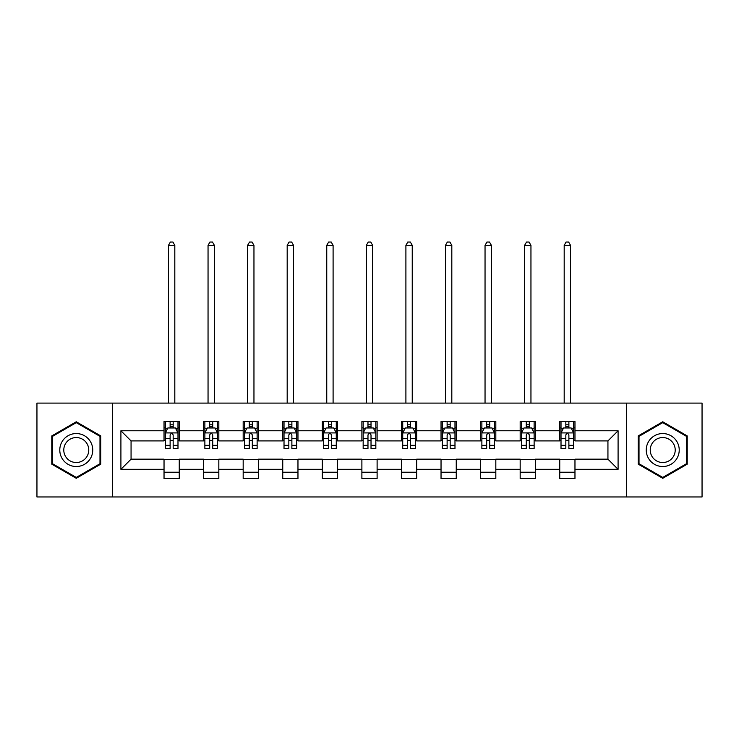 <?xml version="1.0" encoding="UTF-8"?>
<svg xmlns="http://www.w3.org/2000/svg" width="739" height="739" viewBox="0 0 739 739"><rect width="100%" height="100%" fill="white"/><g stroke="black" fill="none" stroke-linecap="round" stroke-linejoin="round"><path stroke-width="1.11" d="M626.46 496.968L702.05 496.968L702.05 403.106L626.46 403.106L626.46 496.968L112.54 496.968L112.54 403.106L36.95 403.106L36.95 496.968L112.54 496.968M626.46 403.106L112.54 403.106M574.97 430.763L574.97 421.498L559.746 421.498L559.746 430.763L535.396 430.763L535.396 421.498L520.173 421.498L520.173 430.763L495.823 430.763L495.823 421.498L480.599 421.498L480.599 430.763L456.249 430.763L456.249 421.498L441.035 421.498L441.035 430.763L416.685 430.763L416.685 421.498L401.462 421.498L401.462 430.763L377.112 430.763L377.112 421.498L361.888 421.498L361.888 430.763L337.538 430.763L337.538 421.498L322.315 421.498L322.315 430.763L297.965 430.763L297.965 421.498L282.751 421.498L282.751 430.763L258.401 430.763L258.401 421.498L243.177 421.498L243.177 430.763L218.827 430.763L218.827 421.498L203.604 421.498L203.604 430.763L179.254 430.763L179.254 421.498L164.03 421.498L164.03 430.763L120.91 430.763L120.91 469.311L131.062 459.168L164.03 459.168L164.03 478.576L179.254 478.576L179.254 459.168L203.604 459.168L203.604 478.576L218.827 478.576L218.827 459.168L243.177 459.168L243.177 478.576L258.401 478.576L258.401 459.168L282.751 459.168L282.751 478.576L297.965 478.576L297.965 459.168L322.315 459.168L322.315 478.576L337.538 478.576L337.538 459.168L361.888 459.168L361.888 478.576L377.112 478.576L377.112 459.168L401.462 459.168L401.462 478.576L416.685 478.576L416.685 459.168L441.035 459.168L441.035 478.576L456.249 478.576L456.249 459.168L480.599 459.168L480.599 478.576L495.823 478.576L495.823 459.168L520.173 459.168L520.173 478.576L535.396 478.576L535.396 459.168L559.746 459.168L559.746 478.576L574.97 478.576L574.97 459.168L607.938 459.168L607.938 440.906L574.97 440.906L574.97 430.763L618.09 430.763L618.09 469.311L574.97 469.311M559.746 469.311L535.396 469.311M520.173 469.311L495.823 469.311M480.599 469.311L456.249 469.311M441.035 469.311L416.685 469.311M401.462 469.311L377.112 469.311M361.888 469.311L337.538 469.311M322.315 469.311L297.965 469.311M282.751 469.311L258.401 469.311M243.177 469.311L218.827 469.311M203.604 469.311L179.254 469.311M164.03 469.311L120.91 469.311M559.746 430.763L559.746 440.906L535.396 440.906L535.396 430.763M520.173 430.763L520.173 440.906L495.823 440.906L495.823 430.763M480.599 430.763L480.599 440.906L456.249 440.906L456.249 430.763M441.035 430.763L441.035 440.906L416.685 440.906L416.685 430.763M401.462 430.763L401.462 440.906L377.112 440.906L377.112 430.763M361.888 430.763L361.888 440.906L337.538 440.906L337.538 430.763M322.315 430.763L322.315 440.906L297.965 440.906L297.965 430.763M282.751 430.763L282.751 440.906L258.401 440.906L258.401 430.763M243.177 430.763L243.177 440.906L218.827 440.906L218.827 430.763M203.604 430.763L203.604 440.906L179.254 440.906L179.254 430.763M164.03 430.763L164.03 440.906L131.062 440.906L120.91 430.763M131.062 440.906L131.062 459.168M618.09 469.311L607.938 459.168M607.938 440.906L618.09 430.763M164.03 427.844L165.305 427.844M170.118 427.844L173.166 427.844M177.988 427.844L179.254 427.844M164.03 440.656L165.305 440.656M170.118 440.656L173.166 440.656M177.988 440.656L179.254 440.656M164.03 459.427L179.254 459.427M164.03 472.23L179.254 472.23M203.604 459.427L218.827 459.427M203.604 472.23L218.827 472.23M203.604 427.844L204.869 427.844M209.691 427.844L212.74 427.844M217.552 427.844L218.827 427.844M203.604 440.656L204.869 440.656M209.691 440.656L212.74 440.656M217.552 440.656L218.827 440.656M243.177 459.427L258.401 459.427M243.177 472.23L258.401 472.23M243.177 427.844L244.443 427.844M249.265 427.844L252.313 427.844M257.126 427.844L258.401 427.844M243.177 440.656L244.443 440.656M249.265 440.656L252.313 440.656M257.126 440.656L258.401 440.656M282.751 459.427L297.965 459.427M282.751 472.23L297.965 472.23M282.751 427.844L284.016 427.844M288.838 427.844L291.877 427.844M296.699 427.844L297.965 427.844M282.751 440.656L284.016 440.656M288.838 440.656L291.877 440.656M296.699 440.656L297.965 440.656M322.315 459.427L337.538 459.427M322.315 472.23L337.538 472.23M322.315 427.844L323.59 427.844M328.402 427.844L331.451 427.844M336.273 427.844L337.538 427.844M322.315 440.656L323.59 440.656M328.402 440.656L331.451 440.656M336.273 440.656L337.538 440.656M361.888 459.427L377.112 459.427M361.888 472.23L377.112 472.23M361.888 427.844L363.163 427.844M367.976 427.844L371.024 427.844M375.837 427.844L377.112 427.844M361.888 440.656L363.163 440.656M367.976 440.656L371.024 440.656M375.837 440.656L377.112 440.656M401.462 459.427L416.685 459.427M401.462 472.23L416.685 472.23M401.462 427.844L402.727 427.844M407.549 427.844L410.598 427.844M415.41 427.844L416.685 427.844M401.462 440.656L402.727 440.656M407.549 440.656L410.598 440.656M415.41 440.656L416.685 440.656M441.035 459.427L456.249 459.427M441.035 472.23L456.249 472.23M441.035 427.844L442.301 427.844M447.123 427.844L450.162 427.844M454.984 427.844L456.249 427.844M441.035 440.656L442.301 440.656M447.123 440.656L450.162 440.656M454.984 440.656L456.249 440.656M480.599 459.427L495.823 459.427M480.599 472.23L495.823 472.23M480.599 427.844L481.874 427.844M486.687 427.844L489.735 427.844M494.557 427.844L495.823 427.844M480.599 440.656L481.874 440.656M486.687 440.656L489.735 440.656M494.557 440.656L495.823 440.656M520.173 459.427L535.396 459.427M520.173 472.23L535.396 472.23M520.173 427.844L521.448 427.844M526.26 427.844L529.309 427.844M534.131 427.844L535.396 427.844M520.173 440.656L521.448 440.656M526.26 440.656L529.309 440.656M534.131 440.656L535.396 440.656M559.746 459.427L574.97 459.427M559.746 472.23L574.97 472.23M559.746 427.844L561.012 427.844M565.834 427.844L568.882 427.844M573.695 427.844L574.97 427.844M559.746 440.656L561.012 440.656M565.834 440.656L568.882 440.656M573.695 440.656L574.97 440.656M76.265 478.299L100.744 464.166L100.744 435.908L76.265 421.775L51.785 435.908L51.785 464.166L76.265 478.299M687.215 435.908L662.735 421.775L638.256 435.908L638.256 464.166L662.735 478.299L687.215 464.166L687.215 435.908M173.166 424.796L170.118 424.796M177.988 445.34L173.166 445.34L173.166 448.518L177.988 448.518L177.988 433.045L175.448 427.973L167.836 427.973L165.305 433.045L165.305 448.518L170.118 448.518L170.118 445.34L165.305 445.34M165.305 433.045L165.305 421.498M177.988 433.045L177.988 421.498M170.118 427.973L170.118 421.498M173.166 421.498L173.166 427.973M173.166 445.34L173.166 434.948C172.15 432.989 171.134 432.989 170.118 434.948L170.118 445.34M174.81 403.106L174.81 245.33L168.474 245.33L168.474 403.106M168.474 245.33L170.376 242.032L172.917 242.032L174.81 245.33M90.546 458.282A16.489 16.489 0 0 0 84.514 435.761A16.489 16.489 0 0 0 61.993 441.793A16.489 16.489 0 0 0 68.025 464.314A16.489 16.489 0 0 0 90.546 458.282M87.082 456.277A12.48 12.48 0 0 0 82.509 439.225A12.48 12.48 0 0 0 65.457 443.797A12.48 12.48 0 0 0 70.029 460.85A12.48 12.48 0 0 0 87.082 456.277M52.552 463.732L52.552 436.343L76.265 422.653L99.987 436.343L99.987 463.732L76.265 477.422L52.552 463.732M662.735 433.553A16.489 16.489 0 0 0 646.246 450.042A16.489 16.489 0 0 0 662.735 466.521A16.489 16.489 0 0 0 679.224 450.042A16.489 16.489 0 0 0 662.735 433.553M662.735 437.553A12.48 12.48 0 0 0 650.246 450.042A12.48 12.48 0 0 0 662.735 462.522A12.48 12.48 0 0 0 675.215 450.042A12.48 12.48 0 0 0 662.735 437.553M686.448 463.732L662.735 477.422L639.013 463.732L639.013 436.343L662.735 422.653L686.448 436.343L686.448 463.732M212.74 424.796L209.691 424.796M217.552 445.34L212.74 445.34L212.74 448.518L217.552 448.518L217.552 433.045L215.021 427.973L207.41 427.973L204.869 433.045L204.869 448.518L209.691 448.518L209.691 445.34L204.869 445.34M204.869 433.045L204.869 421.498M217.552 433.045L217.552 421.498M209.691 427.973L209.691 421.498M212.74 421.498L212.74 427.973M212.74 445.34L212.74 434.948C211.723 432.989 210.707 432.989 209.691 434.948L209.691 445.34M214.384 403.106L214.384 245.33L208.047 245.33L208.047 403.106M208.047 245.33L209.95 242.032L212.481 242.032L214.384 245.33M252.313 424.796L249.265 424.796M257.126 445.34L252.313 445.34L252.313 448.518L257.126 448.518L257.126 433.045L254.595 427.973L246.983 427.973L244.443 433.045L244.443 448.518L249.265 448.518L249.265 445.34L244.443 445.34M244.443 433.045L244.443 421.498M257.126 433.045L257.126 421.498M249.265 427.973L249.265 421.498M252.313 421.498L252.313 427.973M252.313 445.34L252.313 434.948C251.297 432.989 250.281 432.989 249.265 434.948L249.265 445.34M253.957 403.106L253.957 245.33L247.611 245.33L247.611 403.106M247.611 245.33L249.514 242.032L252.054 242.032L253.957 245.33M291.877 424.796L288.838 424.796M296.699 445.34L291.877 445.34L291.877 448.518L296.699 448.518L296.699 433.045L294.159 427.973L286.556 427.973L284.016 433.045L284.016 448.518L288.838 448.518L288.838 445.34L284.016 445.34M284.016 433.045L284.016 421.498M296.699 433.045L296.699 421.498M288.838 427.973L288.838 421.498M291.877 421.498L291.877 427.973M291.877 445.34L291.877 434.948C290.87 432.989 289.854 432.989 288.838 434.948L288.838 445.34M293.531 403.106L293.531 245.33L287.185 245.33L287.185 403.106M287.185 245.33L289.088 242.032L291.628 242.032L293.531 245.33M331.451 424.796L328.402 424.796M336.273 445.34L331.451 445.34L331.451 448.518L336.273 448.518L336.273 433.045L333.732 427.973L326.121 427.973L323.59 433.045L323.59 448.518L328.402 448.518L328.402 445.34L323.59 445.34M323.59 433.045L323.59 421.498M336.273 433.045L336.273 421.498M328.402 427.973L328.402 421.498M331.451 421.498L331.451 427.973M331.451 445.34L331.451 434.948C330.435 432.989 329.418 432.989 328.402 434.948L328.402 445.34M333.095 403.106L333.095 245.33L326.758 245.33L326.758 403.106M326.758 245.33L328.661 242.032L331.201 242.032L333.095 245.33M371.024 424.796L367.976 424.796M375.837 445.34L371.024 445.34L371.024 448.518L375.837 448.518L375.837 433.045L373.306 427.973L365.694 427.973L363.163 433.045L363.163 448.518L367.976 448.518L367.976 445.34L363.163 445.34M363.163 433.045L363.163 421.498M375.837 433.045L375.837 421.498M367.976 427.973L367.976 421.498M371.024 421.498L371.024 427.973M371.024 445.34L371.024 434.948C370.008 432.989 368.992 432.989 367.976 434.948L367.976 445.34M372.668 403.106L372.668 245.33L366.332 245.33L366.332 403.106M366.332 245.33L368.234 242.032L370.766 242.032L372.668 245.33M410.598 424.796L407.549 424.796M415.41 445.34L410.598 445.34L410.598 448.518L415.41 448.518L415.41 433.045L412.879 427.973L405.268 427.973L402.727 433.045L402.727 448.518L407.549 448.518L407.549 445.34L402.727 445.34M402.727 433.045L402.727 421.498M415.41 433.045L415.41 421.498M407.549 427.973L407.549 421.498M410.598 421.498L410.598 427.973M410.598 445.34L410.598 434.948C409.582 432.989 408.565 432.989 407.549 434.948L407.549 445.34M412.242 403.106L412.242 245.33L405.905 245.33L405.905 403.106M405.905 245.33L407.799 242.032L410.339 242.032L412.242 245.33M450.162 424.796L447.123 424.796M454.984 445.34L450.162 445.34L450.162 448.518L454.984 448.518L454.984 433.045L452.444 427.973L444.841 427.973L442.301 433.045L442.301 448.518L447.123 448.518L447.123 445.34L442.301 445.34M442.301 433.045L442.301 421.498M454.984 433.045L454.984 421.498M447.123 427.973L447.123 421.498M450.162 421.498L450.162 427.973M450.162 445.34L450.162 434.948C449.155 432.989 448.139 432.989 447.123 434.948L447.123 445.34M451.815 403.106L451.815 245.33L445.469 245.33L445.469 403.106M445.469 245.33L447.372 242.032L449.912 242.032L451.815 245.33M489.735 424.796L486.687 424.796M494.557 445.34L489.735 445.34L489.735 448.518L494.557 448.518L494.557 433.045L492.017 427.973L484.405 427.973L481.874 433.045L481.874 448.518L486.687 448.518L486.687 445.34L481.874 445.34M481.874 433.045L481.874 421.498M494.557 433.045L494.557 421.498M486.687 427.973L486.687 421.498M489.735 421.498L489.735 427.973M489.735 445.34L489.735 434.948C488.719 432.989 487.703 432.989 486.687 434.948L486.687 445.34M491.389 403.106L491.389 245.33L485.043 245.33L485.043 403.106M485.043 245.33L486.946 242.032L489.486 242.032L491.389 245.33M529.309 424.796L526.26 424.796M534.131 445.34L529.309 445.34L529.309 448.518L534.131 448.518L534.131 433.045L531.59 427.973L523.979 427.973L521.448 433.045L521.448 448.518L526.26 448.518L526.26 445.34L521.448 445.34M521.448 433.045L521.448 421.498M534.131 433.045L534.131 421.498M526.26 427.973L526.26 421.498M529.309 421.498L529.309 427.973M529.309 445.34L529.309 434.948C528.293 432.989 527.276 432.989 526.26 434.948L526.26 445.34M530.953 403.106L530.953 245.33L524.616 245.33L524.616 403.106M524.616 245.33L526.519 242.032L529.05 242.032L530.953 245.33M568.882 424.796L565.834 424.796M573.695 445.34L568.882 445.34L568.882 448.518L573.695 448.518L573.695 433.045L571.164 427.973L563.552 427.973L561.012 433.045L561.012 448.518L565.834 448.518L565.834 445.34L561.012 445.34M561.012 433.045L561.012 421.498M573.695 433.045L573.695 421.498M565.834 427.973L565.834 421.498M568.882 421.498L568.882 427.973M568.882 445.34L568.882 434.948C567.866 432.989 566.85 432.989 565.834 434.948L565.834 445.34M570.526 403.106L570.526 245.33L564.19 245.33L564.19 403.106M564.19 245.33L566.083 242.032L568.624 242.032L570.526 245.33M177.923 432.915L165.37 432.915M165.305 428.269L167.688 428.269M175.605 428.269L177.988 428.269M170.118 438.532L165.305 438.532M177.988 438.532L173.166 438.532M173.166 426.412L170.118 426.412M217.497 432.915L204.934 432.915M204.869 428.269L207.262 428.269M215.169 428.269L217.552 428.269M209.691 438.532L204.869 438.532M217.552 438.532L212.74 438.532M212.74 426.412L209.691 426.412M257.061 432.915L244.507 432.915M244.443 428.269L246.826 428.269M254.743 428.269L257.126 428.269M249.265 438.532L244.443 438.532M257.126 438.532L252.313 438.532M252.313 426.412L249.265 426.412M296.635 432.915L284.081 432.915M284.016 428.269L286.399 428.269M294.316 428.269L296.699 428.269M288.838 438.532L284.016 438.532M296.699 438.532L291.877 438.532M291.877 426.412L288.838 426.412M336.208 432.915L323.654 432.915M323.59 428.269L325.973 428.269M333.889 428.269L336.273 428.269M328.402 438.532L323.59 438.532M336.273 438.532L331.451 438.532M331.451 426.412L328.402 426.412M375.781 432.915L363.218 432.915M363.163 428.269L365.546 428.269M373.454 428.269L375.837 428.269M367.976 438.532L363.163 438.532M375.837 438.532L371.024 438.532M371.024 426.412L367.976 426.412M415.346 432.915L402.792 432.915M402.727 428.269L405.111 428.269M413.027 428.269L415.41 428.269M407.549 438.532L402.727 438.532M415.41 438.532L410.598 438.532M410.598 426.412L407.549 426.412M454.919 432.915L442.365 432.915M442.301 428.269L444.684 428.269M452.601 428.269L454.984 428.269M447.123 438.532L442.301 438.532M454.984 438.532L450.162 438.532M450.162 426.412L447.123 426.412M494.493 432.915L481.939 432.915M481.874 428.269L484.257 428.269M492.174 428.269L494.557 428.269M486.687 438.532L481.874 438.532M494.557 438.532L489.735 438.532M489.735 426.412L486.687 426.412M534.066 432.915L521.503 432.915M521.448 428.269L523.831 428.269M531.738 428.269L534.131 428.269M526.26 438.532L521.448 438.532M534.131 438.532L529.309 438.532M529.309 426.412L526.26 426.412M573.63 432.915L561.077 432.915M561.012 428.269L563.395 428.269M571.312 428.269L573.695 428.269M565.834 438.532L561.012 438.532M573.695 438.532L568.882 438.532M568.882 426.412L565.834 426.412"/></g></svg>
